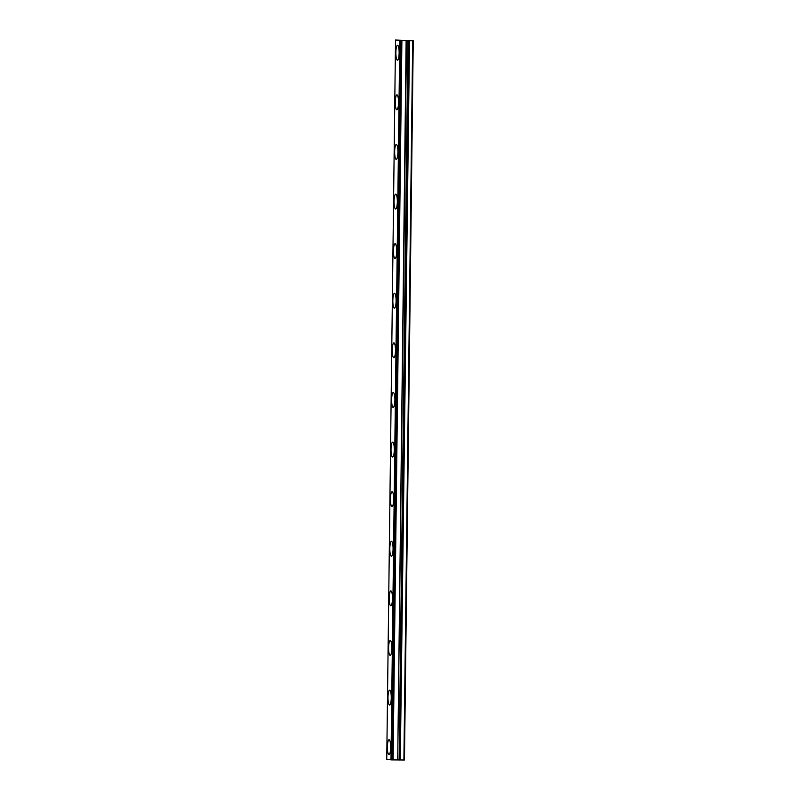 <?xml version="1.0" encoding="UTF-8"?>
<svg xmlns="http://www.w3.org/2000/svg" width="800" height="800" viewBox="0 0 800 800"><rect width="100%" height="100%" fill="white"/><g stroke="black" fill="none" stroke-linecap="round" stroke-linejoin="round"><path stroke-width="1.2" d="M400.91 40.68L401.61 40.68L392.82 759.92L392.12 759.91L400.91 40.68L395.53 40.02L413.25 40.74L409.08 40.74L400.29 759.98L409.54 40.74M399.13 52.97A7.44 1.63 -89.7 0 0 397.54 45.29A7.44 1.63 -89.7 0 0 395.87 52.49A7.44 1.63 -89.7 0 0 397.46 60.18A7.44 1.63 -89.7 0 0 399.13 52.97M390.65 747.41A7.44 1.63 -89.7 0 0 389.06 739.73A7.44 1.63 -89.7 0 0 387.39 746.93A7.44 1.63 -89.7 0 0 388.98 754.61A7.44 1.63 -89.7 0 0 390.65 747.41M391.26 697.81A7.44 1.63 -89.7 0 0 389.66 690.12A7.44 1.63 -89.7 0 0 387.99 697.33A7.44 1.63 -89.7 0 0 389.58 705.01A7.44 1.63 -89.7 0 0 391.26 697.81M391.86 648.21A7.44 1.63 -89.7 0 0 390.27 640.52A7.44 1.63 -89.7 0 0 388.6 647.72A7.44 1.63 -89.7 0 0 390.19 655.41A7.44 1.63 -89.7 0 0 391.86 648.21M392.47 598.6A7.44 1.63 -89.7 0 0 390.88 590.92A7.44 1.63 -89.7 0 0 389.21 598.12A7.44 1.63 -89.7 0 0 390.8 605.81A7.44 1.63 -89.7 0 0 392.47 598.6M393.07 549A7.44 1.63 -89.7 0 0 391.48 541.32A7.44 1.63 -89.7 0 0 389.81 548.52A7.44 1.63 -89.7 0 0 391.4 556.2A7.44 1.63 -89.7 0 0 393.07 549M393.68 499.4A7.44 1.63 -89.7 0 0 392.09 491.71A7.44 1.63 -89.7 0 0 390.42 498.92A7.44 1.63 -89.7 0 0 392.01 506.6A7.44 1.63 -89.7 0 0 393.68 499.4M394.29 449.8A7.44 1.63 -89.7 0 0 392.69 442.11A7.44 1.63 -89.7 0 0 391.02 449.31A7.44 1.63 -89.7 0 0 392.61 457A7.44 1.63 -89.7 0 0 394.29 449.8M394.89 400.19A7.44 1.63 -89.7 0 0 393.3 392.51A7.44 1.63 -89.7 0 0 391.63 399.71A7.44 1.63 -89.7 0 0 393.22 407.4A7.44 1.63 -89.7 0 0 394.89 400.19M395.5 350.59A7.44 1.63 -89.7 0 0 393.91 342.9A7.44 1.63 -89.7 0 0 392.24 350.11A7.44 1.63 -89.7 0 0 393.83 357.79A7.44 1.63 -89.7 0 0 395.5 350.59M396.1 300.99A7.44 1.63 -89.7 0 0 394.51 293.3A7.44 1.63 -89.7 0 0 392.84 300.51A7.44 1.63 -89.7 0 0 394.43 308.19A7.44 1.63 -89.7 0 0 396.1 300.99M396.71 251.38A7.44 1.63 -89.7 0 0 395.12 243.7A7.44 1.63 -89.7 0 0 393.45 250.9A7.44 1.63 -89.7 0 0 395.04 258.59A7.44 1.63 -89.7 0 0 396.71 251.38M397.32 201.78A7.44 1.63 -89.7 0 0 395.72 194.1A7.44 1.63 -89.7 0 0 394.05 201.3A7.44 1.63 -89.7 0 0 395.65 208.99A7.44 1.63 -89.7 0 0 397.32 201.78M397.92 152.18A7.44 1.63 -89.7 0 0 396.33 144.49A7.44 1.63 -89.7 0 0 394.66 151.7A7.44 1.63 -89.7 0 0 396.25 159.38A7.44 1.63 -89.7 0 0 397.92 152.18M398.53 102.58A7.44 1.63 -89.7 0 0 396.94 94.89A7.44 1.63 -89.7 0 0 395.27 102.09A7.44 1.63 -89.7 0 0 396.86 109.78A7.44 1.63 -89.7 0 0 398.53 102.58M412.69 40.76L403.9 760L404.47 759.98L413.25 40.74M400.29 759.98L397.71 759.94L406.5 40.71L401.61 40.68M406.5 40.71L409.08 40.74M403.9 760L400.76 759.98M406.14 40.7L397.71 759.94M397.35 759.94L393.1 759.91L401.89 40.67M400.31 40.66L391.52 759.9L392.12 759.91M391.52 759.9L386.75 759.26L395.53 40.02M399.78 40.65L390.99 759.88M407.93 40.71L399.14 759.95M399.61 759.96L408.4 40.72"/></g></svg>
